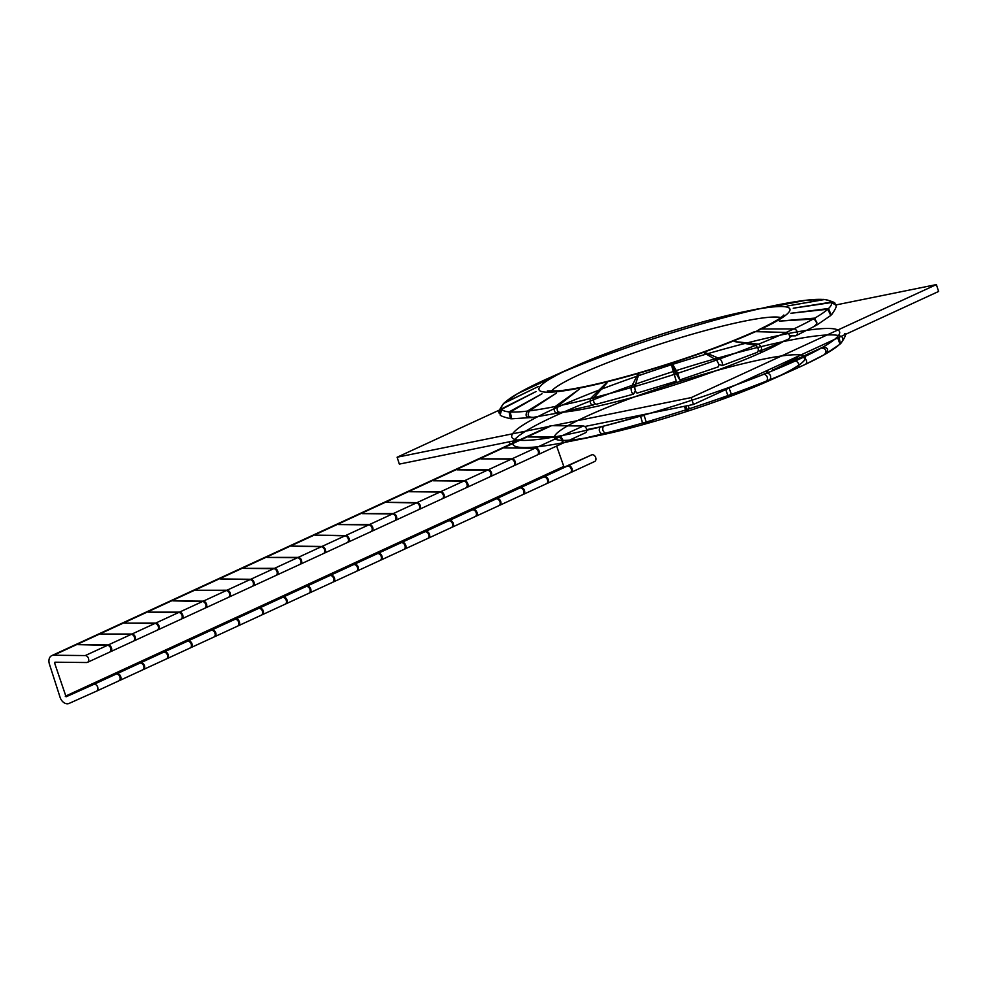 <?xml version="1.0" encoding="UTF-8"?>
<svg xmlns="http://www.w3.org/2000/svg" width="988" height="988" viewBox="0 0 988 988"><rect width="100%" height="100%" fill="white"/><g stroke="black" fill="none" stroke-linecap="round" stroke-linejoin="round"><path stroke-width="1.48" d="M816.261 325.126L817.2 324.78L814.791 318.111L779.396 321.1L813.124 319.05C817.644 321.149 818.039 323.496 814.334 326.089M831.167 315.048L828.537 308.528L790.869 313.258L827.783 309.219L830.76 315.481L817.212 324.78M825.313 354.037L839.985 344.207L837.75 337.945M826.19 353.63C828.92 349.703 827.858 347.529 823.004 347.097L792.29 361.275L821.386 348.023C826.079 348.542 827.129 350.728 824.535 354.569A173.308 20.168 162.2 0 1 805.319 364.374M835.095 304.279L831.229 302.155L793.24 308.207L831.439 302.563L835.354 304.786C837.355 305.057 836.107 308.355 831.624 314.678M840.38 343.787L839.084 337.328M824.091 299.488L787.201 306.033L824.745 299.488C832.649 301.464 836.009 302.884 834.823 303.748M804.393 300.537L772.752 306.712L805.973 300.266M775.123 305.403L777.791 304.872A173.308 20.168 162.2 0 1 803.528 300.55M517.724 393.57L549.328 378.972L519.639 392.458L542.029 381.158L568.927 369.092L544.227 380.17M530.408 417.591L511.673 418.813L510.265 411.971L542.029 393.755L509.104 411.885L510.401 418.714C502.497 416.738 499.138 415.318 500.323 414.454L501.743 409.254L536.002 391.569L501.521 408.847L499.792 413.416C497.791 413.145 499.039 409.847 503.534 403.512L538.361 386.518L504.004 403.141M510.401 418.714L511.043 418.714M510.376 444.205L509.03 441.858M532.52 417.282C528.123 417.319 527.098 415.17 529.432 410.86L556.491 393.076L527.419 411.107C524.912 415.429 525.962 417.578 530.544 417.516M676.212 381.109L673.495 371.253L674.656 370.883L679.818 379.948L677.743 373.266L672.42 363.905L671.26 364.288L676.237 381.245L637.087 393.113C635.79 392.421 635 390.223 634.716 386.518L638.865 374.217L637.729 374.551L631.11 387.568C631.11 391.347 631.925 393.533 633.543 394.138L596.505 404.203C594.01 403.833 593.133 401.659 593.862 397.682L607.064 382.875L606.027 383.134L590.565 398.51C589.589 402.548 590.491 404.722 593.269 405.018L560.838 412.441C557.294 412.329 556.33 410.168 557.948 405.982L579.178 389.272L555.194 406.537C553.366 410.761 554.342 412.922 558.146 412.984L558.8 412.502A130.984 15.24 -17.8 0 0 558.813 412.515M531.445 417.677L558.146 412.984M565.531 441.969L569.249 441.525M594.319 436.424L569.36 441.5L567.668 440.981M603.088 426.408L586.749 430.225A172.159 20.032 162.2 0 0 600.222 426.964M600.321 426.94C598.53 429.755 599.086 432.127 601.964 434.028L621.168 430.274L605.261 433.201C602.631 431.237 602.05 428.878 603.545 426.137L640.545 416.084A172.159 20.032 162.2 0 1 603.545 426.137M643.88 415.627L640.545 416.084M640.582 416.072L642.509 423.086L653.994 421.37L646.127 422.037L644.09 415.059L650.425 413.194M684.264 406.34L686.401 411.428L689.142 408.773L688.29 405.525M679.818 379.948L718.362 366.82C719.215 365.412 718.597 363.164 716.498 360.064A173.308 20.168 162.2 0 1 677.743 373.266M725.402 388.741L727.897 395.583L720.573 399.794L731.404 394.323L728.835 387.518M718.609 364.239L722.142 365.609L757.66 352.185M721.796 365.585C722.969 364.078 722.364 361.818 719.993 358.805L705.444 352.642L704.345 353.037L716.498 360.064M758.426 350.789L760.143 351.012C762.427 349.085 761.909 346.788 758.611 344.133L734.714 341.576L755.524 345.368C758.586 348.109 759.13 350.394 757.129 352.222M764.169 374.156L735.405 385.122A172.159 20.032 162.2 0 0 764.169 374.156C767.17 375.44 768.084 377.688 766.923 380.886L749.855 388.729L770.01 379.651C771.406 376.366 770.467 374.131 767.182 372.945L764.675 374.082M760.143 351.012L788.387 339.205A3.643 2.519 -114.3 0 0 789.412 335.401A3.643 2.519 -114.3 0 0 786.201 332.413L755.499 331.659A8.003 5.558 -114.3 0 0 753.721 332.005C720.721 346.615 681.399 360.546 635.729 373.797C602.013 383.332 576.399 389.013 558.875 390.853L547.364 390.927M787.584 339.366A3.643 2.519 -114.3 0 0 788.387 339.205M797.612 367.931L795.908 368.697A173.308 20.168 162.2 0 1 518.861 447.218A173.308 20.168 162.2 0 1 718.894 357.755A173.308 20.168 162.2 0 1 795.908 368.697A173.308 20.168 162.2 0 0 797.612 367.931L797.612 367.931A3.643 2.519 -114.3 0 0 798.428 363.584A3.643 2.519 -114.3 0 0 794.624 361.299A172.159 20.032 162.2 0 1 792.944 362.053A172.159 20.032 162.2 0 1 767.268 372.908L767.182 372.945M767.306 372.896L766.577 370.759M773.246 370.475L772.307 368.116M766.527 350.135L766.095 348.776M760.809 352.765L760.241 351.024M593.269 405.018L594.653 403.647M633.543 394.138L635.37 390.569M789.535 335.883L795.179 335.871A3.643 2.705 -115.2 0 0 796.069 335.673A3.643 2.705 -115.2 0 0 797.18 331.795A3.643 2.705 -115.2 0 0 793.846 328.893L761.316 328.979A8.003 5.94 -115.2 0 0 759.352 329.412A8.003 5.94 -115.2 0 0 757.104 331.696M761.044 350.826L761.563 352.42M767.33 370.414L767.565 371.13A8.003 5.94 -115.2 0 0 768.145 372.562M798.082 367.622L805.257 364.411A3.643 2.705 -115.2 0 0 805.282 364.399A3.643 2.705 -115.2 0 0 806.183 359.978A3.643 2.705 -115.2 0 0 802.219 357.804L783.694 366.103M805.282 364.399L824.535 354.569M794.624 361.299L791.265 362.806M705.444 352.642L705.84 353.902M684.733 406.241L686.401 411.428M685.931 405.994L687.549 411.057M672.42 363.905L674.656 370.883M671.26 364.288L673.495 371.253M637.729 374.551L638.223 376.107M606.027 383.134L606.237 383.789M835.453 305.045L936.389 284.581L938.6 291.46L693.44 404.475L584.748 426.507M936.389 284.581L691.23 397.596L693.44 404.475M520.478 439.536L399.337 464.101L397.127 457.222L499.446 410.057M691.23 397.596L552.724 425.68M548.859 426.458L397.127 457.222M562.827 412.218A130.984 15.24 -17.8 0 0 588.342 408.168A130.984 15.24 -17.8 0 0 783.669 341.317M789.573 337.575A130.984 15.24 -17.8 0 0 791.833 335.871M96.701 691.069L118.881 680.843A3.643 2.618 -114.7 0 0 118.906 680.831A3.643 2.618 -114.7 0 0 119.758 676.447A3.643 2.618 -114.7 0 0 115.88 674.211L116.646 673.865A3.643 2.618 65.3 0 1 120.524 676.101A3.643 2.618 65.3 0 1 119.672 680.485A3.643 2.618 65.3 0 1 119.647 680.485L119.054 680.757M142.655 669.889L119.672 680.485L142.63 669.889A3.643 2.618 -114.7 0 0 142.655 669.889A3.643 2.618 -114.7 0 0 143.507 665.504A3.643 2.618 -114.7 0 0 139.629 663.269L140.395 662.911A3.643 2.618 65.3 0 1 144.273 665.146A3.643 2.618 65.3 0 1 143.421 669.531A3.643 2.618 65.3 0 1 143.396 669.543L142.803 669.815M87.463 662.355A3.643 2.618 -114.7 0 0 88.525 658.502A3.643 2.618 -114.7 0 0 85.264 655.563L53.624 655.229A8.003 5.755 -114.7 0 0 51.759 655.624A8.003 5.755 -114.7 0 0 49.4 664.047L60.07 697.293A8.003 5.755 -114.7 0 0 69.098 703.419L96.663 691.081A3.643 2.618 -114.7 0 0 96.688 691.081A3.643 2.618 -114.7 0 0 97.54 686.685A3.643 2.618 -114.7 0 0 93.65 684.462L66.085 696.799L54.587 662.997L54.97 662.195L86.611 662.528A3.643 2.618 -114.7 0 0 87.463 662.355L109.68 652.105A3.643 2.618 -114.7 0 0 110.742 648.264A3.643 2.618 -114.7 0 0 107.482 645.325L77.854 644.645L108.248 644.966A3.643 2.618 65.3 0 1 111.508 647.906A3.643 2.618 65.3 0 1 110.446 651.759A3.643 2.618 65.3 0 1 110.038 651.895M110.446 651.759L133.429 641.163A3.643 2.618 -114.7 0 0 134.492 637.322A3.643 2.618 -114.7 0 0 131.231 634.37L100.838 634.049L131.997 634.024A3.643 2.618 65.3 0 1 135.257 636.964A3.643 2.618 65.3 0 1 134.195 640.804A3.643 2.618 65.3 0 1 133.788 640.94M143.433 669.518L166.379 658.947A3.643 2.618 -114.7 0 0 166.404 658.934A3.643 2.618 -114.7 0 0 167.256 654.55A3.643 2.618 -114.7 0 0 163.378 652.315L164.144 651.969A3.643 2.618 65.3 0 1 168.022 654.204A3.643 2.618 65.3 0 1 167.17 658.588A3.643 2.618 65.3 0 1 167.145 658.588L166.552 658.86M134.195 640.804L157.178 630.208A3.643 2.618 -114.7 0 0 158.241 626.367A3.643 2.618 -114.7 0 0 154.98 623.428L124.587 623.107L155.746 623.07A3.643 2.618 65.3 0 1 159.019 626.009A3.643 2.618 65.3 0 1 157.944 629.862A3.643 2.618 65.3 0 1 157.537 629.986M190.153 647.992L167.17 658.588L190.128 647.992A3.643 2.618 -114.7 0 0 190.153 647.992A3.643 2.618 -114.7 0 0 191.005 643.608A3.643 2.618 -114.7 0 0 187.127 641.373L187.893 641.014A3.643 2.618 65.3 0 1 191.771 643.25A3.643 2.618 65.3 0 1 190.919 647.634A3.643 2.618 65.3 0 1 190.894 647.646L190.301 647.906M157.944 629.862L180.928 619.266A3.643 2.618 -114.7 0 0 182.002 615.413A3.643 2.618 -114.7 0 0 178.729 612.474L148.336 612.152L179.495 612.128A3.643 2.618 65.3 0 1 182.768 615.067A3.643 2.618 65.3 0 1 181.693 618.908A3.643 2.618 65.3 0 1 181.298 619.044M213.902 637.038L190.919 647.634L213.877 637.05A3.643 2.618 -114.7 0 0 213.902 637.038A3.643 2.618 -114.7 0 0 214.754 632.653A3.643 2.618 -114.7 0 0 210.876 630.418L211.642 630.072A3.643 2.618 65.3 0 1 215.52 632.295A3.643 2.618 65.3 0 1 214.668 636.692A3.643 2.618 65.3 0 1 214.643 636.692L214.05 636.964M181.693 618.908L204.677 608.312A3.643 2.618 -114.7 0 0 205.751 604.471A3.643 2.618 -114.7 0 0 202.478 601.531L172.851 600.852L203.244 601.173A3.643 2.618 65.3 0 1 206.517 604.113A3.643 2.618 65.3 0 1 205.442 607.966A3.643 2.618 65.3 0 1 205.047 608.089M214.692 636.68L237.639 626.096A3.643 2.618 -114.7 0 0 237.651 626.096A3.643 2.618 -114.7 0 0 238.503 621.711A3.643 2.618 -114.7 0 0 234.625 619.476L235.391 619.118A3.643 2.618 65.3 0 1 239.269 621.353A3.643 2.618 65.3 0 1 238.417 625.737A3.643 2.618 65.3 0 1 238.404 625.75L237.799 626.009M205.442 607.966L228.426 597.37A3.643 2.618 -114.7 0 0 229.5 593.516A3.643 2.618 -114.7 0 0 226.227 590.577L195.834 590.256L226.993 590.231A3.643 2.618 65.3 0 1 230.266 593.171A3.643 2.618 65.3 0 1 229.191 597.011A3.643 2.618 65.3 0 1 228.796 597.147M261.4 615.141L238.417 625.737L261.388 615.154A3.643 2.618 -114.7 0 0 261.4 615.141A3.643 2.618 -114.7 0 0 262.265 610.757A3.643 2.618 -114.7 0 0 258.374 608.522L259.14 608.176A3.643 2.618 65.3 0 1 263.03 610.399A3.643 2.618 65.3 0 1 262.166 614.783A3.643 2.618 65.3 0 1 262.153 614.795L261.548 615.067M229.191 597.011L252.175 586.415A3.643 2.618 -114.7 0 0 253.249 582.574A3.643 2.618 -114.7 0 0 249.976 579.635L220.349 578.956L250.742 579.277A3.643 2.618 65.3 0 1 254.015 582.216A3.643 2.618 65.3 0 1 252.94 586.069A3.643 2.618 65.3 0 1 252.545 586.193M285.149 604.199L262.166 614.783L285.137 604.199A3.643 2.618 -114.7 0 0 285.149 604.199A3.643 2.618 -114.7 0 0 286.014 599.802A3.643 2.618 -114.7 0 0 282.123 597.579L282.889 597.221A3.643 2.618 65.3 0 1 286.779 599.457A3.643 2.618 65.3 0 1 285.915 603.841A3.643 2.618 65.3 0 1 285.903 603.853L285.297 604.113M252.94 586.069L275.924 575.473A3.643 2.618 -114.7 0 0 276.998 571.62A3.643 2.618 -114.7 0 0 273.725 568.68L243.332 568.359L274.491 568.335A3.643 2.618 65.3 0 1 277.764 571.274A3.643 2.618 65.3 0 1 276.689 575.115A3.643 2.618 65.3 0 1 276.294 575.251M285.94 603.829L308.886 593.257A3.643 2.618 -114.7 0 0 308.898 593.245A3.643 2.618 -114.7 0 0 309.763 588.86A3.643 2.618 -114.7 0 0 305.872 586.625L306.638 586.279A3.643 2.618 65.3 0 1 310.528 588.502A3.643 2.618 65.3 0 1 309.664 592.886A3.643 2.618 65.3 0 1 309.652 592.899L309.046 593.171M276.689 575.115L299.685 564.519A3.643 2.618 -114.7 0 0 300.747 560.678A3.643 2.618 -114.7 0 0 297.474 557.738L267.081 557.417L298.24 557.38A3.643 2.618 65.3 0 1 301.513 560.32A3.643 2.618 65.3 0 1 300.451 564.173A3.643 2.618 65.3 0 1 300.043 564.296M332.647 582.29L309.664 592.886L332.635 582.303A3.643 2.618 -114.7 0 0 332.647 582.29A3.643 2.618 -114.7 0 0 333.512 577.906A3.643 2.618 -114.7 0 0 329.622 575.683L330.387 575.325A3.643 2.618 65.3 0 1 334.277 577.56A3.643 2.618 65.3 0 1 333.413 581.944A3.643 2.618 65.3 0 1 333.401 581.957L332.795 582.216M300.451 564.173L323.434 553.576A3.643 2.618 -114.7 0 0 324.496 549.723A3.643 2.618 -114.7 0 0 321.224 546.784L291.596 546.117L322.002 546.438A3.643 2.618 65.3 0 1 325.262 549.377A3.643 2.618 65.3 0 1 324.2 553.218A3.643 2.618 65.3 0 1 323.792 553.354M333.438 581.932L356.384 571.36A3.643 2.618 -114.7 0 0 356.396 571.348A3.643 2.618 -114.7 0 0 357.261 566.964A3.643 2.618 -114.7 0 0 353.371 564.728L354.136 564.383A3.643 2.618 65.3 0 1 358.026 566.606A3.643 2.618 65.3 0 1 357.174 570.99A3.643 2.618 65.3 0 1 357.15 571.002L356.545 571.274M324.2 553.218L347.183 542.622A3.643 2.618 -114.7 0 0 348.245 538.781A3.643 2.618 -114.7 0 0 344.985 535.842L315.345 535.163L345.751 535.484A3.643 2.618 65.3 0 1 349.011 538.423A3.643 2.618 65.3 0 1 347.949 542.264A3.643 2.618 65.3 0 1 347.541 542.4M380.158 560.394L357.174 570.99L380.133 560.406A3.643 2.618 -114.7 0 0 380.158 560.394A3.643 2.618 -114.7 0 0 381.01 556.009A3.643 2.618 -114.7 0 0 377.12 553.786L377.885 553.428A3.643 2.618 65.3 0 1 381.776 555.664A3.643 2.618 65.3 0 1 380.923 560.048A3.643 2.618 65.3 0 1 380.899 560.06L380.306 560.32M347.949 542.264L370.932 531.68A3.643 2.618 -114.7 0 0 371.994 527.827A3.643 2.618 -114.7 0 0 368.734 524.887L338.341 524.566L369.5 524.542A3.643 2.618 65.3 0 1 372.76 527.481A3.643 2.618 65.3 0 1 371.698 531.322A3.643 2.618 65.3 0 1 371.29 531.458M380.936 560.035L403.882 549.464A3.643 2.618 -114.7 0 0 403.907 549.452A3.643 2.618 -114.7 0 0 404.759 545.067A3.643 2.618 -114.7 0 0 400.881 542.832L401.647 542.486A3.643 2.618 65.3 0 1 405.525 544.709A3.643 2.618 65.3 0 1 404.672 549.093A3.643 2.618 65.3 0 1 404.648 549.106L404.055 549.377M371.698 531.322L394.681 520.725A3.643 2.618 -114.7 0 0 395.743 516.885A3.643 2.618 -114.7 0 0 392.483 513.945L362.09 513.624L393.249 513.587A3.643 2.618 65.3 0 1 396.509 516.526A3.643 2.618 65.3 0 1 395.447 520.367A3.643 2.618 65.3 0 1 395.039 520.503M404.685 549.093L427.631 538.509A3.643 2.618 -114.7 0 0 427.656 538.497A3.643 2.618 -114.7 0 0 428.508 534.113A3.643 2.618 -114.7 0 0 424.63 531.89L425.396 531.532A3.643 2.618 65.3 0 1 429.274 533.767A3.643 2.618 65.3 0 1 428.421 538.151A3.643 2.618 65.3 0 1 428.397 538.151L427.804 538.423M395.447 520.367L418.43 509.771A3.643 2.618 -114.7 0 0 419.492 505.93A3.643 2.618 -114.7 0 0 416.232 502.991L386.604 502.312L416.998 502.645A3.643 2.618 65.3 0 1 420.258 505.584A3.643 2.618 65.3 0 1 419.196 509.425A3.643 2.618 65.3 0 1 418.789 509.561M451.405 527.555L428.421 538.151L451.38 527.567A3.643 2.618 -114.7 0 0 451.405 527.555A3.643 2.618 -114.7 0 0 452.257 523.171A3.643 2.618 -114.7 0 0 448.379 520.935L449.145 520.577A3.643 2.618 65.3 0 1 453.023 522.813A3.643 2.618 65.3 0 1 452.171 527.197A3.643 2.618 65.3 0 1 452.146 527.209L451.553 527.481M419.196 509.425L442.179 498.829A3.643 2.618 -114.7 0 0 443.242 494.988A3.643 2.618 -114.7 0 0 439.981 492.049L409.588 491.728L440.747 491.691A3.643 2.618 65.3 0 1 444.02 494.63A3.643 2.618 65.3 0 1 442.945 498.471A3.643 2.618 65.3 0 1 442.538 498.607M475.154 516.601L452.171 527.197L475.129 516.613A3.643 2.618 -114.7 0 0 475.154 516.601A3.643 2.618 -114.7 0 0 476.006 512.216A3.643 2.618 -114.7 0 0 472.128 509.993L472.894 509.635A3.643 2.618 65.3 0 1 476.772 511.87A3.643 2.618 65.3 0 1 475.92 516.255A3.643 2.618 65.3 0 1 475.895 516.255L475.302 516.526M442.945 498.471L465.928 487.874A3.643 2.618 -114.7 0 0 467.003 484.034A3.643 2.618 -114.7 0 0 463.73 481.094L433.337 480.773L464.496 480.736A3.643 2.618 65.3 0 1 467.769 483.688A3.643 2.618 65.3 0 1 466.694 487.529A3.643 2.618 65.3 0 1 466.299 487.664M498.903 505.658L475.92 516.255L498.878 505.671A3.643 2.618 -114.7 0 0 498.903 505.658A3.643 2.618 -114.7 0 0 499.755 501.274A3.643 2.618 -114.7 0 0 495.877 499.039L496.643 498.681A3.643 2.618 65.3 0 1 500.521 500.916A3.643 2.618 65.3 0 1 499.669 505.3A3.643 2.618 65.3 0 1 499.644 505.313L499.051 505.584M466.694 487.529L489.678 476.932A3.643 2.618 -114.7 0 0 490.752 473.091A3.643 2.618 -114.7 0 0 487.479 470.152L457.086 469.831L488.245 469.794A3.643 2.618 65.3 0 1 491.518 472.733A3.643 2.618 65.3 0 1 490.443 476.574A3.643 2.618 65.3 0 1 490.048 476.71M522.652 494.704L499.669 505.3L522.64 494.716A3.643 2.618 -114.7 0 0 522.652 494.704A3.643 2.618 -114.7 0 0 523.504 490.32A3.643 2.618 -114.7 0 0 519.626 488.097L520.392 487.739A3.643 2.618 65.3 0 1 524.27 489.974A3.643 2.618 65.3 0 1 523.418 494.358A3.643 2.618 65.3 0 1 523.405 494.358L522.8 494.63M490.443 476.574L513.427 465.978A3.643 2.618 -114.7 0 0 514.501 462.137A3.643 2.618 -114.7 0 0 511.228 459.198L480.835 458.877L511.994 458.84A3.643 2.618 65.3 0 1 515.267 461.791A3.643 2.618 65.3 0 1 514.192 465.632A3.643 2.618 65.3 0 1 513.797 465.768M523.442 494.346L546.389 483.762A3.643 2.618 -114.7 0 0 546.401 483.762A3.643 2.618 -114.7 0 0 547.266 479.378A3.643 2.618 -114.7 0 0 543.375 477.142L544.141 476.784A3.643 2.618 65.3 0 1 548.031 479.019A3.643 2.618 65.3 0 1 547.167 483.404A3.643 2.618 65.3 0 1 547.154 483.416L546.549 483.688M514.192 465.632L537.176 455.036A3.643 2.618 -114.7 0 0 538.25 451.195A3.643 2.618 -114.7 0 0 534.977 448.243L504.584 447.922L535.743 447.897A3.643 2.618 65.3 0 1 539.016 450.837A3.643 2.618 65.3 0 1 537.941 454.678A3.643 2.618 65.3 0 1 537.546 454.813M570.15 472.807L547.167 483.404L570.138 472.82A3.643 2.618 -114.7 0 0 570.15 472.807A3.643 2.618 -114.7 0 0 571.015 468.423A3.643 2.618 -114.7 0 0 567.124 466.188L567.89 465.842A3.643 2.618 65.3 0 1 571.78 468.077A3.643 2.618 65.3 0 1 570.916 472.462A3.643 2.618 65.3 0 1 570.903 472.462L570.298 472.733M537.941 454.678L560.925 444.081A3.643 2.618 -114.7 0 0 561.999 440.24A3.643 2.618 -114.7 0 0 558.726 437.301L528.333 436.98L559.492 436.943A3.643 2.618 65.3 0 1 562.765 439.882A3.643 2.618 65.3 0 1 561.703 443.736A3.643 2.618 65.3 0 1 561.295 443.871M594.665 461.507L570.916 472.462L594.653 461.52A3.643 2.618 -114.7 0 0 594.665 461.507A3.643 2.618 -114.7 0 0 595.529 457.123A3.643 2.618 -114.7 0 0 591.639 454.888L564.074 467.238L556.639 446.07M561.703 443.736L585.452 432.781A3.643 2.618 -114.7 0 0 586.514 428.94A3.643 2.618 -114.7 0 0 583.241 426.001L551.6 425.667A8.003 5.755 -114.7 0 0 549.748 426.05L51.759 655.624M827.783 309.219A173.308 20.168 162.2 0 1 814.791 318.111M834.588 339.403A172.159 20.032 162.2 0 1 823.004 347.097M831.439 302.563A173.308 20.168 162.2 0 1 828.537 308.528M823.856 299.525A173.308 20.168 162.2 0 1 831.229 302.155M805.553 300.303A173.308 20.168 162.2 0 1 822.708 299.438M544.487 380.022A173.308 20.168 162.2 0 1 548.464 378.231A173.308 20.168 162.2 0 1 825.523 299.71A173.308 20.168 162.2 0 1 625.478 389.173A173.308 20.168 162.2 0 1 548.464 378.231L544.474 380.034M519.836 392.36A173.308 20.168 162.2 0 1 542.029 381.158M505.189 402.19A173.308 20.168 162.2 0 1 518.181 393.298M501.521 408.847A173.308 20.168 162.2 0 1 504.436 402.882M509.104 411.885A173.308 20.168 162.2 0 1 501.743 409.254M519.046 440.203A172.159 20.032 162.2 0 1 517.873 440.068M527.419 411.107A173.308 20.168 162.2 0 1 510.265 411.971M555.194 406.537A173.308 20.168 162.2 0 1 529.432 410.86M566.593 442.056A173.308 20.168 162.2 0 1 564.383 442.501L566.593 442.056M590.565 398.51A173.308 20.168 162.2 0 1 557.948 405.982M601.964 434.028A173.308 20.168 162.2 0 1 569.36 441.5M631.11 387.568A173.308 20.168 162.2 0 1 593.862 397.682M642.509 423.086A173.308 20.168 162.2 0 1 605.261 433.201M674.063 374.452A173.308 20.168 162.2 0 1 634.716 386.518M685.462 409.971A173.308 20.168 162.2 0 1 646.127 422.037M650.45 413.194A172.159 20.032 162.2 0 1 644.127 415.046M727.897 395.583A173.308 20.168 162.2 0 1 689.142 408.773M755.524 345.368A173.308 20.168 162.2 0 1 719.993 358.805M766.923 380.886A173.308 20.168 162.2 0 1 731.404 394.323M786.201 332.413A173.308 20.168 162.2 0 1 758.611 344.133M769.677 380.429C725.291 400.548 644.769 426.396 596.974 435.881A131.799 15.339 162.2 0 1 639.742 395.015A131.799 15.339 162.2 0 1 803.059 361.781A131.799 15.339 162.2 0 1 596.974 435.881A131.799 15.339 162.2 0 0 769.677 380.429A131.799 15.339 162.2 0 1 558.973 440.142A131.799 15.339 162.2 0 1 711.113 372.106A131.799 15.339 162.2 0 1 769.677 380.429L795.908 368.697A173.308 20.168 162.2 0 1 770.01 379.651M792.944 362.053A172.159 20.032 162.2 0 1 517.737 440.055A172.159 20.032 162.2 0 1 716.436 351.185A172.159 20.032 162.2 0 1 792.944 362.053L767.231 372.933M799.49 355.581A130.651 15.203 162.2 0 1 778.05 368.487M767.194 372.649A129.798 15.104 162.2 0 1 760.291 375.687M603.26 426.248A129.798 15.104 162.2 0 1 586.674 429.582M795.896 357.248A129.798 15.104 162.2 0 1 772.912 370.006M813.124 319.05A173.308 20.168 162.2 0 1 793.846 328.893M755.499 331.659A131.799 15.339 162.2 0 1 577.288 388.519A131.799 15.339 162.2 0 1 574.695 366.499A131.799 15.339 162.2 0 1 785.398 306.786A131.799 15.339 162.2 0 1 633.259 374.823A131.799 15.339 162.2 0 1 574.695 366.499A131.799 15.339 162.2 0 1 747.41 311.047A131.799 15.339 162.2 0 1 704.629 351.913A131.799 15.339 162.2 0 1 541.325 385.147A131.799 15.339 162.2 0 1 747.41 311.047A131.799 15.339 162.2 0 1 761.316 328.979M551.279 391.273A122.524 14.252 162.2 0 1 662.491 343.268A122.524 14.252 162.2 0 1 780.866 317.568M821.386 348.023A172.159 20.032 162.2 0 1 802.219 357.804M116.646 673.865L139.629 663.269M108.248 644.966L131.231 634.37M140.395 662.911L163.378 652.315M131.997 634.024L154.98 623.428M164.144 651.969L187.127 641.373M155.746 623.07L178.729 612.474M187.893 641.014L210.876 630.418M179.495 612.128L202.478 601.531M211.642 630.072L234.625 619.476M203.244 601.173L226.227 590.577M235.391 619.118L258.374 608.522M226.993 590.231L249.976 579.635M259.14 608.176L282.123 597.579M250.742 579.277L273.725 568.68M282.889 597.221L305.872 586.625M274.491 568.335L297.474 557.738M306.638 586.279L329.622 575.683M298.24 557.38L321.224 546.784M330.387 575.325L353.371 564.728M322.002 546.438L344.985 535.842M354.136 564.383L377.12 553.786M345.751 535.484L368.734 524.887M377.885 553.428L400.881 542.832M369.5 524.542L392.483 513.945M401.647 542.486L424.63 531.89M393.249 513.587L416.232 502.991M425.396 531.532L448.379 520.935M416.998 502.645L439.981 492.049M449.145 520.577L472.128 509.993M440.747 491.691L463.73 481.094M472.894 509.635L495.877 499.039M464.496 480.736L487.479 470.152M496.643 498.681L519.626 488.097M488.245 469.794L511.228 459.198M520.392 487.739L543.375 477.142M511.994 458.84L534.977 448.243M544.141 476.784L567.124 466.188M535.743 447.897L558.726 437.301M567.89 465.842L591.639 454.888M559.492 436.943L583.241 426.001M93.65 684.462L115.88 674.211M66.085 696.799L564.074 467.238M65.27 696.244L563.246 466.669M54.587 662.997L56.304 662.207M85.264 655.563L107.482 645.325M53.624 655.229L551.6 425.667M840.837 343.404C845.333 337.081 846.58 333.783 844.579 333.512M823.473 299.389L805.763 300.278M803.713 300.525L777.778 304.872M517.947 393.422L504.386 402.721M815.52 325.744L796.069 335.673M759.278 308.627L747.41 311.047C699.603 320.532 619.081 346.38 574.695 366.499L548.464 378.231M783.842 314.999L783.385 315.505C780.644 318.358 772.641 323.002 759.352 329.412M596.974 435.881L585.094 438.302M143.421 669.531L166.404 658.934M214.668 636.692L237.651 626.096M285.915 603.841L308.898 593.245M333.413 581.944L356.396 571.348M380.923 560.048L403.907 549.452M404.672 549.093L427.656 538.497M523.418 494.358L546.401 483.762M96.688 691.081L118.906 680.831"/></g></svg>
